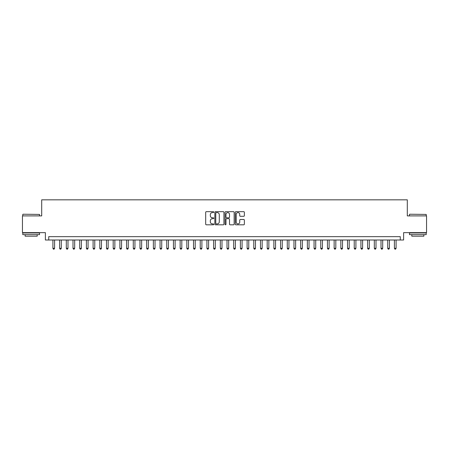 <?xml version="1.0" encoding="UTF-8"?>
<svg xmlns="http://www.w3.org/2000/svg" width="449" height="449" viewBox="0 0 449 449"><rect width="100%" height="100%" fill="white"/><g stroke="black" fill="none" stroke-linecap="round" stroke-linejoin="round"><path stroke-width="0.67" d="M213.786 212.124A0.46 0.46 0 0 0 213.326 211.664L206.344 211.664A0.657 0.657 0 0 0 205.687 212.326L205.687 224.152A0.657 0.657 0 0 0 206.344 224.814L213.326 224.814A0.46 0.46 0 0 0 213.786 224.354A0.46 0.46 0 0 0 213.326 223.894L212.422 223.894A2.105 2.105 0 0 1 210.317 221.789L210.317 220.801A2.105 2.105 0 0 1 212.422 218.697L213.326 218.697A0.46 0.46 0 0 0 213.786 218.242A0.46 0.46 0 0 0 213.326 217.782L212.422 217.782A2.105 2.105 0 0 1 210.317 215.677L210.317 214.689A2.105 2.105 0 0 1 212.422 212.585L213.326 212.585A0.46 0.46 0 0 0 213.786 212.124M243.706 216.3A0.657 0.657 0 0 0 244.363 215.643L244.363 212.326A0.657 0.657 0 0 0 243.706 211.664L235.955 211.664A0.657 0.657 0 0 0 235.293 212.326L235.293 224.152A0.657 0.657 0 0 0 235.955 224.814L243.706 224.814A0.657 0.657 0 0 0 244.363 224.152L244.363 220.145A0.657 0.657 0 0 0 243.706 219.488L240.389 219.488A0.657 0.657 0 0 0 239.732 220.145L239.732 222.132A1.757 1.757 0 0 1 237.976 223.894A1.757 1.757 0 0 1 236.213 222.132L236.213 214.347A1.757 1.757 0 0 1 237.976 212.585A1.757 1.757 0 0 1 239.732 214.347L239.732 215.643A0.657 0.657 0 0 0 240.389 216.3L243.706 216.3M400.267 240.002L403.617 240.002L403.617 232.638L426.55 232.638L426.55 215.896L407.299 215.896L407.299 199.827L41.701 199.827L41.701 215.896L22.45 215.896L22.45 232.638L45.383 232.638L45.383 240.002L400.267 240.002L400.267 236.651L48.733 236.651L48.733 240.002M223.928 212.326A0.657 0.657 0 0 0 223.265 211.664L215.514 211.664A0.657 0.657 0 0 0 214.852 212.326L214.852 224.152A0.657 0.657 0 0 0 215.514 224.814L223.265 224.814A0.657 0.657 0 0 0 223.928 224.152L223.928 212.326M225.735 211.664L233.486 211.664A0.657 0.657 0 0 1 234.148 212.326L234.148 224.152A0.657 0.657 0 0 1 233.486 224.814L230.169 224.814A0.657 0.657 0 0 1 229.512 224.152L229.512 219.359A0.657 0.657 0 0 0 228.855 218.697L226.655 218.697A0.657 0.657 0 0 0 225.993 219.359L225.993 224.354A0.46 0.46 0 0 1 225.533 224.814A0.46 0.46 0 0 1 225.072 224.354L225.072 212.326A0.657 0.657 0 0 1 225.735 211.664M216.233 212.585A0.46 0.46 0 0 0 215.773 213.045L215.773 223.434A0.46 0.46 0 0 0 216.233 223.894L217.187 223.894A2.105 2.105 0 0 0 219.292 221.789L219.292 214.689A2.105 2.105 0 0 0 217.187 212.585L216.233 212.585M229.512 214.381A1.757 1.757 0 0 0 227.755 212.618A1.757 1.757 0 0 0 225.993 214.381L225.993 217.12A0.657 0.657 0 0 0 226.655 217.782L228.855 217.782A0.657 0.657 0 0 0 229.512 217.12L229.512 214.381M52.915 240.002L52.915 248.303L54.593 248.303L54.593 240.002M54.593 248.303L54.088 249.173L53.42 249.173L52.915 248.303M22.983 214.224L39.523 214.42L22.983 214.224M31.155 234.642L22.787 234.642L22.787 232.969L39.523 232.969L39.523 234.642L31.155 234.642M37.183 234.642L37.183 236.185L25.127 236.185L25.127 234.642M409.679 214.224L426.213 214.42L409.679 214.224M417.845 234.642L409.477 234.642L409.477 232.969L426.213 232.969L426.213 234.642L417.845 234.642M423.873 234.642L423.873 236.185L411.817 236.185L411.817 234.642M59.61 240.002L59.61 248.303L61.289 248.303L61.289 240.002M61.289 248.303L60.783 249.173L60.115 249.173L59.61 248.303M66.306 240.002L66.306 248.303L67.984 248.303L67.984 240.002M67.984 248.303L67.479 249.173L66.811 249.173L66.306 248.303M73.002 240.002L73.002 248.303L74.68 248.303L74.68 240.002M74.68 248.303L74.175 249.173L73.507 249.173L73.002 248.303M79.698 240.002L79.698 248.303L81.376 248.303L81.376 240.002M81.376 248.303L80.871 249.173L80.203 249.173L79.698 248.303M86.399 240.002L86.399 248.303L88.071 248.303L88.071 240.002M88.071 248.303L87.566 249.173L86.898 249.173L86.399 248.303M93.095 240.002L93.095 248.303L94.767 248.303L94.767 240.002M94.767 248.303L94.262 249.173L93.594 249.173L93.095 248.303M99.79 240.002L99.79 248.303L101.463 248.303L101.463 240.002M101.463 248.303L100.958 249.173L100.29 249.173L99.79 248.303M106.486 240.002L106.486 248.303L108.158 248.303L108.158 240.002M108.158 248.303L107.653 249.173L106.985 249.173L106.486 248.303M113.182 240.002L113.182 248.303L114.854 248.303L114.854 240.002M114.854 248.303L114.349 249.173L113.681 249.173L113.182 248.303M119.877 240.002L119.877 248.303L121.55 248.303L121.55 240.002M121.55 248.303L121.05 249.173L120.377 249.173L119.877 248.303M126.573 240.002L126.573 248.303L128.246 248.303L128.246 240.002M128.246 248.303L127.746 249.173L127.073 249.173L126.573 248.303M133.269 240.002L133.269 248.303L134.941 248.303L134.941 240.002M134.941 248.303L134.442 249.173L133.768 249.173L133.269 248.303M139.965 240.002L139.965 248.303L141.637 248.303L141.637 240.002M141.637 248.303L141.138 249.173L140.464 249.173L139.965 248.303M146.66 240.002L146.66 248.303L148.333 248.303L148.333 240.002M148.333 248.303L147.833 249.173L147.16 249.173L146.66 248.303M153.356 240.002L153.356 248.303L155.028 248.303L155.028 240.002M155.028 248.303L154.529 249.173L153.855 249.173L153.356 248.303M160.052 240.002L160.052 248.303L161.724 248.303L161.724 240.002M161.724 248.303L161.225 249.173L160.551 249.173L160.052 248.303M166.747 240.002L166.747 248.303L168.42 248.303L168.42 240.002M168.42 248.303L167.92 249.173L167.252 249.173L166.747 248.303M173.443 240.002L173.443 248.303L175.116 248.303L175.116 240.002M175.116 248.303L174.616 249.173L173.948 249.173L173.443 248.303M180.139 240.002L180.139 248.303L181.811 248.303L181.811 240.002M181.811 248.303L181.312 249.173L180.644 249.173L180.139 248.303M186.835 240.002L186.835 248.303L188.507 248.303L188.507 240.002M188.507 248.303L188.008 249.173L187.34 249.173L186.835 248.303M193.53 240.002L193.53 248.303L195.203 248.303L195.203 240.002M195.203 248.303L194.703 249.173L194.035 249.173L193.53 248.303M200.226 240.002L200.226 248.303L201.898 248.303L201.898 240.002M201.898 248.303L201.399 249.173L200.731 249.173L200.226 248.303M206.922 240.002L206.922 248.303L208.6 248.303L208.6 240.002M208.6 248.303L208.095 249.173L207.427 249.173L206.922 248.303M213.617 240.002L213.617 248.303L215.296 248.303L215.296 240.002M215.296 248.303L214.79 249.173L214.122 249.173L213.617 248.303M220.313 240.002L220.313 248.303L221.991 248.303L221.991 240.002M221.991 248.303L221.486 249.173L220.818 249.173L220.313 248.303M227.009 240.002L227.009 248.303L228.687 248.303L228.687 240.002M228.687 248.303L228.182 249.173L227.514 249.173L227.009 248.303M233.704 240.002L233.704 248.303L235.383 248.303L235.383 240.002M235.383 248.303L234.878 249.173L234.21 249.173L233.704 248.303M240.4 240.002L240.4 248.303L242.078 248.303L242.078 240.002M242.078 248.303L241.573 249.173L240.905 249.173L240.4 248.303M247.102 240.002L247.102 248.303L248.774 248.303L248.774 240.002M248.774 248.303L248.269 249.173L247.601 249.173L247.102 248.303M253.797 240.002L253.797 248.303L255.47 248.303L255.47 240.002M255.47 248.303L254.965 249.173L254.297 249.173L253.797 248.303M260.493 240.002L260.493 248.303L262.165 248.303L262.165 240.002M262.165 248.303L261.66 249.173L260.992 249.173L260.493 248.303M267.189 240.002L267.189 248.303L268.861 248.303L268.861 240.002M268.861 248.303L268.356 249.173L267.688 249.173L267.189 248.303M273.884 240.002L273.884 248.303L275.557 248.303L275.557 240.002M275.557 248.303L275.052 249.173L274.384 249.173L273.884 248.303M280.58 240.002L280.58 248.303L282.253 248.303L282.253 240.002M282.253 248.303L281.748 249.173L281.08 249.173L280.58 248.303M287.276 240.002L287.276 248.303L288.948 248.303L288.948 240.002M288.948 248.303L288.449 249.173L287.775 249.173L287.276 248.303M293.972 240.002L293.972 248.303L295.644 248.303L295.644 240.002M295.644 248.303L295.145 249.173L294.471 249.173L293.972 248.303M300.667 240.002L300.667 248.303L302.34 248.303L302.34 240.002M302.34 248.303L301.84 249.173L301.167 249.173L300.667 248.303M307.363 240.002L307.363 248.303L309.035 248.303L309.035 240.002M309.035 248.303L308.536 249.173L307.862 249.173L307.363 248.303M314.059 240.002L314.059 248.303L315.731 248.303L315.731 240.002M315.731 248.303L315.232 249.173L314.558 249.173L314.059 248.303M320.754 240.002L320.754 248.303L322.427 248.303L322.427 240.002M322.427 248.303L321.927 249.173L321.254 249.173L320.754 248.303M327.45 240.002L327.45 248.303L329.123 248.303L329.123 240.002M329.123 248.303L328.623 249.173L327.95 249.173L327.45 248.303M334.146 240.002L334.146 248.303L335.818 248.303L335.818 240.002M335.818 248.303L335.319 249.173L334.651 249.173L334.146 248.303M340.842 240.002L340.842 248.303L342.514 248.303L342.514 240.002M342.514 248.303L342.015 249.173L341.347 249.173L340.842 248.303M347.537 240.002L347.537 248.303L349.21 248.303L349.21 240.002M349.21 248.303L348.71 249.173L348.042 249.173L347.537 248.303M354.233 240.002L354.233 248.303L355.905 248.303L355.905 240.002M355.905 248.303L355.406 249.173L354.738 249.173L354.233 248.303M360.929 240.002L360.929 248.303L362.601 248.303L362.601 240.002M362.601 248.303L362.102 249.173L361.434 249.173L360.929 248.303M367.624 240.002L367.624 248.303L369.303 248.303L369.303 240.002M369.303 248.303L368.797 249.173L368.129 249.173L367.624 248.303M374.32 240.002L374.32 248.303L375.998 248.303L375.998 240.002M375.998 248.303L375.493 249.173L374.825 249.173L374.32 248.303M381.016 240.002L381.016 248.303L382.694 248.303L382.694 240.002M382.694 248.303L382.189 249.173L381.521 249.173L381.016 248.303M387.712 240.002L387.712 248.303L389.39 248.303L389.39 240.002M389.39 248.303L388.885 249.173L388.217 249.173L387.712 248.303M394.407 240.002L394.407 248.303L396.085 248.303L396.085 240.002M396.085 248.303L395.58 249.173L394.912 249.173L394.407 248.303M22.787 215.896L22.787 214.42M26.603 232.969L26.603 232.638M35.707 232.969L35.707 232.638M39.523 215.896L39.523 214.42M409.477 215.896L409.477 214.42M413.293 232.969L413.293 232.638M422.397 232.969L422.397 232.638M426.213 215.896L426.213 214.42"/></g></svg>
